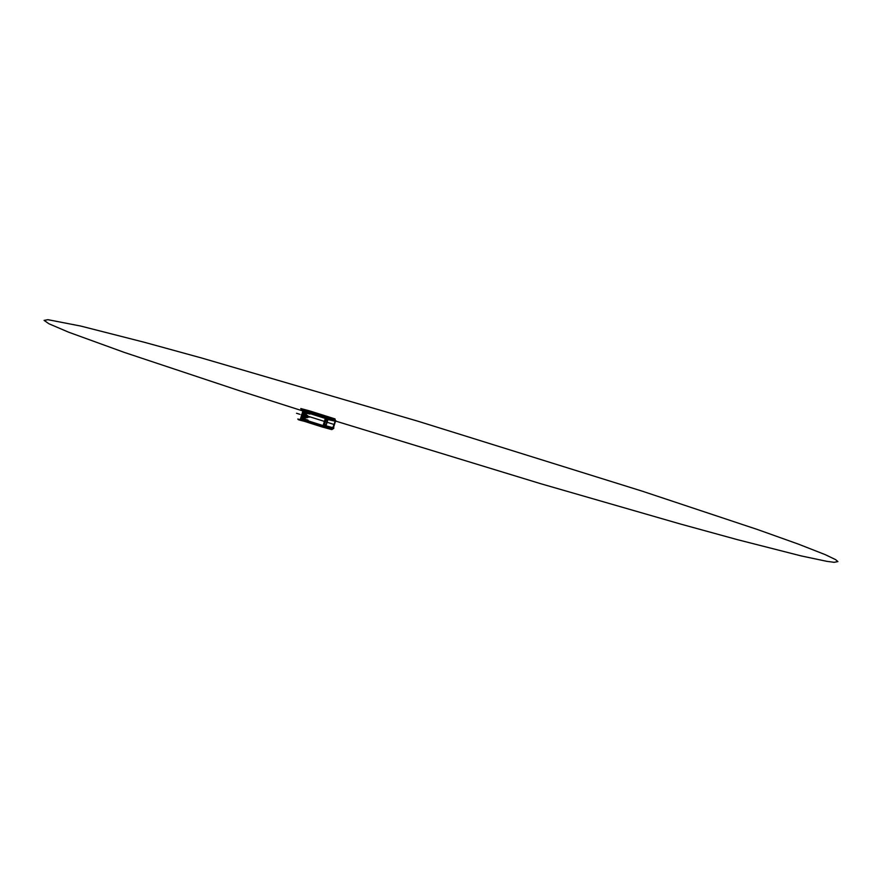 <?xml version="1.0" encoding="UTF-8"?>
<svg xmlns="http://www.w3.org/2000/svg" width="882" height="882" viewBox="0 0 882 882"><rect width="100%" height="100%" fill="white"/><g stroke="black" fill="none" stroke-linecap="round" stroke-linejoin="round"><path stroke-width="1.32" d="M310.519 411.651L300.773 408.553L309.108 410.736L311.081 411.673L309.207 411.221L309.042 411.784L310.122 411.442L309.45 411.916L311.853 412.015L310.376 412.092L311.07 411.707L309.108 410.736L334.995 418.895L335.436 421.309L333.429 427.858L332.448 428.145L333.429 427.858L335.436 421.309L333.429 427.858L332.845 427.792L335.171 421.221L328.049 419.193L325.645 426.282L332.746 428.222L331.742 429.225L308.81 422.346L331.709 429.578L333.054 428.321L323.121 425.587L325.337 418.399L335.403 420.703L334.995 418.895L312.007 411.938L334.829 419.204L335.094 420.604L327.024 419.391A3.23 1.147 -72.4 0 0 324.962 422.202A3.23 1.147 -72.4 0 0 325.127 425.554L325.645 426.282L327.839 419.005L335.403 420.703L327.883 419.005L335.513 420.703L332.602 428.2L333.848 427.891L333.661 428.487L331.709 429.578L307.796 422.291M334.84 420.582L335.403 420.703L332.746 428.222M312.515 411.784L334.829 419.204L325.491 417.131L334.973 419.391L335.127 420.471L325.337 418.399L325.425 417.186L310.927 412.622L310.442 413.592L325.326 418.443L310.376 413.746L325.326 418.443L322.768 426.645L323.176 425.752L332.701 428.365L331.963 429.17L328.821 428.31L331.963 429.17M306.252 419.788L303.485 419.115L305.426 412.368L303.485 418.685L305.426 412.368L306.771 413.03L304.896 419.126L306.627 412.985L304.753 419.082L303.485 418.685L303.221 419.975L303.485 419.115L306.749 419.942L306.572 420.78L306.76 420.185L308.237 420.67L307.961 420.108L303.75 418.774L305.624 412.666L306.627 412.985L304.929 419.38L306.727 413.294L309.902 414.044L306.66 413.019L310.321 413.901L308.854 413.36L309.218 412.192L308.358 413.206L310.321 413.945L306.727 413.294L304.929 419.148L307.961 420.108L308.016 421.409M308.182 420.879L323.121 425.587L308.182 420.879M307.642 417.153L307.498 415.907L307.09 417.627A414.331 8.842 17.1 0 1 306.473 417.429L306.098 416.657L307.046 415.389L306.076 415.929L307.035 415.576A414.331 8.842 -162.9 0 0 307.664 415.775A414.331 8.842 17.1 0 1 307.046 415.554L306.076 415.929L306.473 417.263A414.496 8.842 -162.9 0 0 307.09 417.462L307.09 417.627A414.331 8.842 17.1 0 1 306.473 417.429L306.297 415.995L305.878 416.591L306.363 417.594A414.496 8.842 -162.9 0 0 306.991 417.792L307.95 417.252L306.991 417.792A414.496 8.842 17.1 0 1 306.363 417.594L306.462 417.451A414.331 8.842 -162.9 0 0 307.09 417.649L307.862 417.219L307.675 415.753L307.84 417.208L307.024 417.451L308.038 416.547L307.664 415.775A414.331 8.842 17.1 0 1 307.046 415.554L307.035 415.576A414.331 8.842 -162.9 0 0 307.664 415.775L307.564 415.918A414.496 8.842 17.1 0 1 306.936 415.72A414.496 8.842 -162.9 0 0 307.564 415.918L307.498 415.907A414.683 8.842 17.1 0 1 306.903 415.709L306.076 416.657L306.462 417.451A414.331 8.842 -162.9 0 0 307.09 417.649L306.925 417.77A414.683 8.842 17.1 0 1 306.308 417.583L305.811 416.58L306.936 415.367M304.103 412.313L302.317 418.266L301.876 416.943L303.375 412.445L305.26 412.589L303.375 412.445L301.909 418.134L303.022 413.206L304.378 412.346L304.224 410.891L309.207 411.839L304.224 410.891L304.125 412.258L304.422 411.376L304.147 412.258L305.26 412.589L304.147 412.324M302.934 418.388L304.753 412.467L302.934 418.388M322.944 425.697L322.525 426.634L322.944 425.697L308.16 421.034L308.05 421.872L308.16 421.034L323.11 425.631M298.259 419.424L302.449 420.449L298.27 419.667A413.415 8.82 -162.9 0 0 300.145 420.251L310.034 422.732L302.449 420.449L308.656 421.607L331.742 429.225M301.975 419.082L302.272 420.251L301.975 419.082M309.538 411.938L304.081 411.089L309.538 411.938M305.161 411.596L305.26 412.589L305.536 411.707L304.455 411.387L304.378 412.324L305.293 411.155L304.158 410.869L304.125 412.258M303.066 418.421L303.165 419.424L301.721 419.038L303.165 419.424L301.721 419.038L302.35 420.273L301.92 418.145L302.019 419.082L302.548 418.266L302.052 419.093L303.165 419.424L303.066 418.421L302.272 419.148L304.896 412.478L303.364 412.103L301.534 418.046L302.294 418.2L302.019 419.082M310.707 412.721L325.491 417.131L308.667 411.773L308.358 413.206L305.558 412.401L305.977 411.233L308.722 412.037L305.69 411.1L305.624 412.666L308.854 413.36L308.865 411.839L310.993 412.578L309.218 412.192L310.839 412.809L310.442 413.592L325.238 418.244L325.425 417.186L334.973 419.391L310.629 412.908M325.458 418.333L325.645 417.318L325.458 418.333M305.249 410.836L304.334 411.662L305.249 410.836M304.963 411.861L305.69 411.1L304.963 411.861M302.857 420.306L302.669 419.303L302.857 420.306M303.199 418.465L305.029 412.533L303.199 418.465M302.967 419.226L303.143 420.229L302.967 419.226M303.584 419.193L306.263 420.03L306.021 420.813L306.263 420.03L308.237 420.67L306.749 419.942M305.679 412.677L310.321 413.901L305.679 412.677M303.981 412.368L302.206 418.156L303.981 412.368M305.183 410.814L304.268 411.64L305.183 410.814M310.718 412.721L310.166 413.89M309.174 411.332L306.528 410.681M304.29 410.13L303.254 409.876L300.255 419.634L303.254 409.876L304.29 410.13L303.243 409.876L302.934 410.869L303.243 409.876L304.29 410.13M308.656 421.607L307.553 421.276L308.656 421.607M306.297 420.901L301.578 419.248L306.297 420.901M301.798 415.356L310.872 417.131L334.223 424.518M302.537 413.438L302.956 412.115L302.537 413.438M300.96 419.645L301.379 418.333L300.96 419.645M303.088 411.673L303.496 410.351L303.088 411.673M302.614 412.743L302.559 413.438L302.614 412.743M304.566 410.714L305.503 410.351L304.566 410.714M304.323 410.02L304.147 410.593L305.084 410.207L304.323 410.02M303.243 409.876L300.938 408.928L303.243 409.876L303.066 410.428L305.756 410.516M300.145 420.251L310.045 422.732L298.27 419.667A413.415 8.82 -162.9 0 0 300.145 420.251L300.134 420.019M302.879 411.001L300.663 418.564M322.448 426.91L304.18 421.265M310.541 413.415L540.787 483.733L680.209 523.952L737.396 539.652L801.264 555.936L826.842 561.338L834.107 562.319L837.9 561.591L835.651 559.651L825.166 554.613L798.32 544.095L757.737 529.608L642.085 491.12L418.079 421.254L201.791 358.048L144.604 342.348L80.736 326.064L47.893 319.681L44.1 320.409L48.907 323.749L68.465 332.128L124.263 352.392L239.915 390.88L310.541 413.415M310.045 422.732L332.15 429.457M331.72 429.589L322.492 427.064L331.709 429.578M307.575 421.883L307.873 422.445L306.462 421.971L307.542 421.96M305.591 421.695L306.462 421.971L305.591 421.695M306.363 420.725L307.62 421.056L306.175 421.287M307.983 421.75L300.056 420.229M301.479 419.534L301.291 420.097M307.664 415.587L307.961 417.252L306.969 417.792L308.16 416.591L307.046 415.389A414.496 8.842 -162.9 0 0 307.664 415.587L307.498 415.907A414.683 8.842 17.1 0 1 306.892 415.709L306.297 415.995M306.925 417.77A414.683 8.842 17.1 0 1 306.308 417.583L306.021 415.918L307.046 415.389L305.811 416.58L306.363 417.594L306.076 415.929M306.186 416.69L306.462 417.263M335.436 421.309L334.642 421.001L335.436 421.309M325.877 426.238L327.806 419.104L325.877 426.238M325.998 425.808L325.127 425.554A3.23 1.147 -72.4 0 0 325.127 425.554L333.308 427.803L335.325 421.232L327.024 419.391A3.23 1.147 -72.4 0 0 324.973 422.18A3.23 1.147 -72.4 0 0 325.105 425.554A3.23 1.147 -72.4 0 1 324.962 422.202A3.23 1.147 -72.4 0 1 327.024 419.391L327.244 419.457A3.23 1.147 -72.4 0 0 325.226 422.158A3.23 1.147 -72.4 0 0 325.271 425.598A3.23 1.147 107.6 0 1 325.226 422.158A3.23 1.147 107.6 0 1 327.244 419.457L327.906 419.612L325.998 425.808M301.677 414.915A415.025 8.853 17.1 0 1 301.247 414.783L301.798 414.915M303.706 415.521A413.647 8.82 17.1 0 1 302.846 415.257L303.706 415.521M302.791 419.303L301.512 419.468L302.791 419.303M304.852 410.792L305.514 410.439M299.836 414.297A413.647 8.82 17.1 0 1 296.539 413.261L299.836 414.297M305.701 415.499L310.453 416.999L305.701 415.499M301.435 419.623L300.641 419.435M303.805 415.587L309.042 417.241M304.544 415.786L309.097 417.252A414.683 8.842 17.1 0 1 308.061 416.921L308.105 416.932A414.331 8.842 -162.9 0 1 306.032 416.271L305.911 416.249A414.683 8.842 17.1 0 1 305.789 416.205L304.544 415.786M307.686 416.8A414.683 8.842 17.1 0 1 306.297 416.37L306.341 416.37A414.331 8.842 -162.9 0 0 307.796 416.833L307.686 416.8A414.683 8.842 17.1 0 1 306.297 416.37A414.683 8.842 17.1 0 0 307.686 416.8M335.039 420.648L336.009 420.857L335.822 421.464L335.039 420.648M307.917 421.85L308.281 420.67M297.807 419.038L303.033 420.306M322.492 427.064L307.862 422.445M306.473 417.263L307.09 417.462"/></g></svg>
